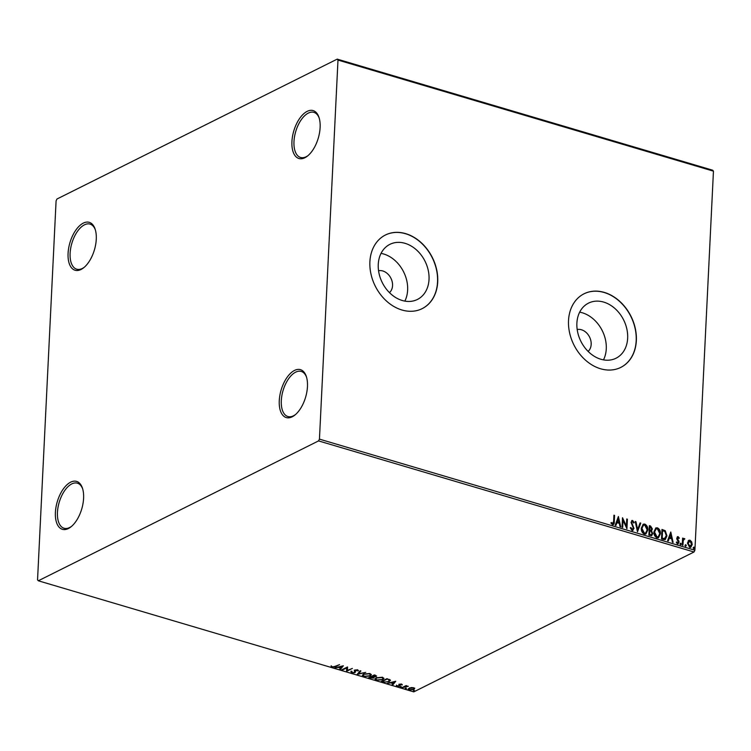<?xml version="1.0" encoding="UTF-8"?>
<svg xmlns="http://www.w3.org/2000/svg" width="751" height="751" viewBox="0 0 751 751"><rect width="100%" height="100%" fill="white"/><g stroke="black" fill="none" stroke-linecap="round" stroke-linejoin="round"><path stroke-width="1.13" d="M96.269 239.25A24.98 12.758 -73.5 0 0 95.142 229.177A24.98 12.758 -73.5 0 0 79.859 225.507A24.98 12.758 -73.5 0 0 68.078 253.322A24.98 12.758 -73.5 0 0 83.746 267.703A24.98 12.758 -73.5 0 0 96.269 239.25M84.309 267.234A23.506 12.007 106.5 0 1 76.715 269.187A23.506 12.007 106.5 0 1 70.115 253.265A23.506 12.007 106.5 0 1 90.054 224.108A23.506 12.007 106.5 0 1 95.358 229.881M83.596 498.317A24.98 12.758 -73.5 0 0 82.479 488.244A24.98 12.758 -73.5 0 0 67.186 484.573A24.98 12.758 -73.5 0 0 55.405 512.389A24.98 12.758 -73.5 0 0 71.073 526.77A24.98 12.758 -73.5 0 0 83.596 498.317M71.645 526.291A23.506 12.007 106.5 0 1 64.042 528.253A23.506 12.007 106.5 0 1 57.452 512.332A23.506 12.007 106.5 0 1 77.381 483.175A23.506 12.007 106.5 0 1 82.694 488.948M307.459 386.587A24.98 12.758 -73.5 0 0 306.333 376.504A24.98 12.758 -73.5 0 0 291.041 372.834A24.98 12.758 -73.5 0 0 279.269 400.649A24.98 12.758 -73.5 0 0 294.936 415.031A24.98 12.758 -73.5 0 0 307.459 386.587M295.5 414.561A23.506 12.007 106.5 0 1 287.905 416.523A23.506 12.007 106.5 0 1 281.306 400.602A23.506 12.007 106.5 0 1 301.245 371.435A23.506 12.007 106.5 0 1 306.549 377.209M320.123 127.52A24.98 12.758 -73.5 0 0 319.006 117.438A24.98 12.758 -73.5 0 0 303.714 113.767A24.98 12.758 -73.5 0 0 291.932 141.592A24.98 12.758 -73.5 0 0 307.6 155.964A24.98 12.758 -73.5 0 0 320.123 127.52M308.173 155.495A23.506 12.007 106.5 0 1 300.569 157.457A23.506 12.007 106.5 0 1 293.979 141.535A23.506 12.007 106.5 0 1 313.909 112.368A23.506 12.007 106.5 0 1 319.222 118.151M389.478 292.637A12.485 9.688 63.5 0 0 392.548 285.624A12.485 9.688 63.5 0 0 378.551 270.754M588.108 351.412A12.485 9.688 63.5 0 0 591.178 344.399A12.485 9.688 63.5 0 0 577.19 329.529M378.26 264.39A30.8 23.901 63.5 0 0 390.849 293.941A30.8 23.901 63.5 0 0 417.396 299.461A30.8 23.901 63.5 0 0 429.028 279.41A30.8 23.901 63.5 0 0 416.43 249.867A30.8 23.901 63.5 0 0 389.891 244.347A30.8 23.901 63.5 0 0 378.26 264.39M404.855 301.104A30.8 23.901 63.5 0 0 407.633 290.093A30.8 23.901 63.5 0 0 381.039 253.378M576.89 323.165A30.8 23.901 63.5 0 0 589.488 352.707A30.8 23.901 63.5 0 0 616.027 358.227A30.8 23.901 63.5 0 0 627.658 338.185A30.8 23.901 63.5 0 0 615.069 308.633A30.8 23.901 63.5 0 0 588.521 303.122A30.8 23.901 63.5 0 0 576.89 323.165M603.494 359.87A30.8 23.901 63.5 0 0 606.273 348.858A30.8 23.901 63.5 0 0 579.669 312.153M568.526 320.555A41.136 31.927 63.5 0 0 585.358 360.029A41.136 31.927 63.5 0 0 620.814 367.399A41.136 31.927 63.5 0 0 636.35 340.625A41.136 31.927 63.5 0 0 619.528 301.151A41.136 31.927 63.5 0 0 584.071 293.782A41.136 31.927 63.5 0 0 568.526 320.555M620.73 367.446A41.136 31.927 63.5 0 0 636.191 340.71A41.136 31.927 63.5 0 0 619.406 301.273A41.136 31.927 63.5 0 0 583.987 293.819M369.896 261.789A41.136 31.927 63.5 0 0 386.718 301.254A41.136 31.927 63.5 0 0 422.184 308.633A41.136 31.927 63.5 0 0 437.72 281.85A41.136 31.927 63.5 0 0 420.889 242.385A41.136 31.927 63.5 0 0 385.432 235.007A41.136 31.927 63.5 0 0 369.896 261.789M422.1 308.67A41.136 31.927 63.5 0 0 437.551 281.935A41.136 31.927 63.5 0 0 420.767 242.498A41.136 31.927 63.5 0 0 385.347 235.054M411.135 687.559L413.594 687.728L414.655 688.601L413.782 689.54L409.211 689.925L408.14 689.043L411.135 687.559M401.888 687.7L406.131 685.579L406.779 685.776L406.16 686.085L408.347 686.292L401.888 687.7M401.691 684.208L402.339 684.884L400.001 684.574L399.776 686.161L397.176 686.367L396.415 685.682L399.11 685.973L399.335 684.396L401.691 684.208M400.03 684.03L400.227 685.616M399.354 685.729L398.884 684.781M390.022 679.739L389.178 681.692L383.104 682.143L381.132 681.551L386.934 678.66L390.464 680.434M368.525 677.824L374.327 674.924L375.528 675.28L376.035 676.576L374.007 676.961L373.867 678.097L368.525 677.824M376.617 675.984L375.66 676.2M374.026 676.66L373.867 678.097L373.482 677.721M357.11 674.445L360.198 670.746L360.902 670.953L358.565 673.769L365.737 672.389L357.11 674.445M342.325 670.07L341.677 669.883L347.478 666.982L347.384 670.399L352.369 668.428L346.568 671.328L346.643 667.921L342.325 670.07L342.353 669.545M335.03 666.372L339.546 664.635L335.622 666.597L332.036 667.151L331.107 666.344L332.627 666.85L335.03 666.372M38.31 580.786L318.546 440.903L319.447 439.128L337.988 60.071L337.218 59.122L56.982 199.006L56.09 200.78L37.55 579.838L38.31 580.786L413.782 691.878L694.018 551.994L318.546 440.903M343.348 665.762L340.372 669.498L339.659 669.282L340.644 668.099L338.269 667.395L334.824 667.855L343.348 665.762M355.401 671.328L354.941 672.68L351.581 672.934L350.942 671.732L351.768 671.741L352.125 672.624L354.303 672.483L354.857 670.127L357.729 669.901L358.387 670.878L355.533 670.305L355.57 671.948M351.768 671.741L352.125 672.624M354.65 672.136L354.312 670.671M357.514 670.906L357.147 669.789M355.552 669.883L355.176 670.803M363.568 674.069L369.868 673.487L371.341 674.736L370.121 675.994L363.813 676.548L362.376 675.309L363.568 674.069M376.176 677.806L382.475 677.224L383.949 678.463L382.728 679.721L376.429 680.284L374.984 679.045L376.176 677.806M395.739 681.26L392.764 684.996L392.05 684.79L393.036 683.598L390.661 682.894L387.216 683.354L395.739 681.26M400.236 686.883L401.325 687.203L400.311 686.846M405.23 688.367L406.319 688.686L405.315 688.329M413.388 690.779L414.477 691.098L413.472 690.742M337.218 59.122L712.69 170.214L713.45 171.162L337.988 60.071M688.188 540.814L690 540.185L691.699 541.856L692.215 544.522L690.817 547.338L689.643 547.404L687.428 543.104L688.845 540.26M684.245 539.349L683.25 540.579L682.912 545.282L682.265 545.095L682.603 538.12L683.25 538.307L683.203 539.34L684.396 538.523L684.874 538.908L683.757 539.5M683.861 538.58L684.874 538.908M677.299 536.796L678.087 536.655L679.298 538.026L678.885 538.514L678.087 537.528L677.411 538.279L679.092 542.231L677.618 543.846L676.322 542.504L676.726 541.969L677.655 543.104L678.435 542.081L676.914 539.256L676.754 538.12L678.087 536.655L677.458 536.693M678.087 537.528L677.083 538.448L677.533 538.955M678.313 543.799L677.618 543.846M663.471 539.537L661.5 538.955L661.969 529.408L665.255 530.732L666.944 535.838L665.302 539.547L663.471 539.537M648.892 535.219L649.362 525.672L650.554 526.029L652.394 528.976L651.502 530.769L652.722 533.604L651.69 535.67L648.892 535.219M637.477 531.839L635.224 521.494L635.937 521.701L637.646 529.558L640.059 522.921L640.772 523.137L637.477 531.839M622.692 527.465L622.044 527.277L622.513 517.73L626.4 526.104L626.747 518.988L627.404 519.176L626.935 528.723L623.039 520.368L622.692 527.465M611.032 522.668L612.253 523.898L613.614 521.541L613.924 515.195L614.571 515.383L614.262 521.832C614.44 523.644 613.867 524.602 612.544 524.714L610.995 523.137L611.361 522.499L612.825 523.757M613.36 524.677L612.544 524.714M319.447 439.128L694.91 550.22L713.45 171.162M618.383 516.51L620.739 526.892L620.026 526.676L619.303 523.363L616.928 522.658L615.904 525.456L615.191 525.249L618.383 516.51M630.511 527.69L631.76 529.671L633.356 528.235L631 522.255L632.624 520.481L634.182 522.574L633.647 523.015L632.567 521.457L631.657 522.405L634.004 528.441L632.089 530.497L630.286 527.85L630.84 527.521L632.549 529.521M631.844 520.537L632.624 520.481L634.182 522.574M632.567 521.457L631.966 521.588M632.971 530.441L632.089 530.497M641.298 528.178L643.241 524.189L644.762 524.067C646.977 525.325 648 527.315 647.822 530.056L645.869 534.008L644.32 534.121C642.143 532.863 641.129 530.882 641.298 528.178M653.905 531.905L655.848 527.925L657.369 527.803C659.585 529.051 660.608 531.051 660.429 533.792L658.477 537.744L656.937 537.847C654.75 536.599 653.745 534.609 653.905 531.905M670.774 532.008L673.131 542.391L672.417 542.184L671.694 538.861L669.319 538.157L668.296 540.964L667.583 540.748L670.774 532.008M680.228 543.808L680.81 543.18L681.317 544.128L680.735 544.766L680.481 543.339L681.317 544.128L680.735 544.766M685.231 545.292L685.813 544.653L686.311 545.611L685.729 546.249L685.475 544.822L686.311 545.611L685.729 546.249M693.38 547.704L693.962 547.066L694.468 548.023L693.886 548.662L693.633 547.235L694.468 548.023L693.886 548.662M694.91 550.22L694.018 551.994M613.914 515.449L614.571 515.383M614.243 515.552L613.182 524.742M618.214 516.97L620.345 526.77M615.66 525.39L616.928 522.658M618.317 518.828L616.918 521.926L619.077 522.302L618.317 518.828L617.256 521.767L619.077 522.302M622.485 518.303L626.4 526.104M626.738 519.251L627.404 519.176M627.066 519.345L626.634 528.328M622.372 527.371L623.039 520.368M631.76 529.671L632.398 529.615M631.685 520.64L632.295 520.64M632.239 521.616L631.657 522.405M631.319 522.574L631.985 523.757M631.657 523.926L632.746 524.949M632.417 525.109L634.004 528.441M633.675 528.61L632.802 530.506M635.29 521.776L635.937 521.701M635.609 521.87L637.646 529.558M639.974 523.165L640.772 523.137M640.443 523.297L637.421 531.586M643.072 524.282L644.762 524.067M644.433 524.236C646.649 525.484 647.662 527.484 647.484 530.225L647.822 530.056M647.484 530.225L645.7 534.083M643.354 525.259L641.617 528.526L644.02 533.294L645.456 533.107M647.165 529.868L644.743 525.052L643.523 525.165L641.945 528.366L644.349 533.135L645.644 533.022L647.165 529.868M649.343 525.935L652.394 528.976M652.065 529.136L651.502 530.769M651.164 530.938L652.722 533.604M652.384 533.773L651.511 535.745M650.009 534.825L651.408 534.703L652.065 533.407L651.126 531.408L649.765 530.882L649.258 534.599L651.239 534.759M649.812 530.168L651.136 530.046L651.737 528.798L649.962 526.845L649.484 530.075L650.967 530.103M649.484 530.075L650.141 530.009M649.962 526.845L649.812 529.906M649.258 534.599L650.338 534.656M649.765 530.882L649.587 534.43M655.679 528.019L657.369 527.803M657.041 527.962C659.256 529.22 660.279 531.21 660.101 533.952L660.429 533.792M660.101 533.952L658.308 537.819M655.961 528.986L654.224 532.262L656.627 537.031L658.064 536.834M659.772 533.595L657.35 528.788L656.13 528.892L654.553 532.093L656.956 536.862L658.252 536.758L659.772 533.595M661.95 529.671L665.255 530.732M664.917 530.891L666.944 535.838M666.616 536.007L665.133 539.622M664.325 538.814L666.297 535.651L664.86 531.53L662.57 530.582L661.866 538.326L664.851 538.589M662.57 530.582L662.204 538.167L664.682 538.692M670.605 532.468L672.736 542.278M668.052 540.889L669.319 538.157M670.709 534.327L669.31 537.425L671.469 537.8L670.709 534.327L669.648 537.265L671.469 537.8M677.759 536.824L679.298 538.026M677.759 537.697L677.083 538.448L677.759 537.697M677.205 539.124L678.932 541.096M678.604 541.264L679.092 542.231M678.763 542.4L677.289 544.006M676.398 542.128L677.252 543.133L678.106 542.241M679.899 543.977L680.481 543.339M680.988 544.297L680.397 544.935M682.593 538.383L683.25 538.307M682.922 538.476L683.203 539.34M683.917 539.518L683.25 540.579M682.912 540.748L682.593 545.188M684.893 545.451L685.475 544.822M685.982 545.78L685.4 546.409M688.686 540.354L690 540.185M689.671 540.354L691.699 541.856M691.371 542.015L692.215 544.522M691.878 544.682L690.648 547.404M689.625 541.208L687.747 543.471L689.352 546.709L690.357 546.55M688.996 541.199L689.953 541.039L688.085 543.302L690.197 546.644M689.352 546.709L691.558 544.334L689.953 541.039M693.051 547.864L693.633 547.235M694.14 548.192L693.558 548.821M332.252 666.653L332.036 667.151M332.064 666.606L331.135 665.799M342.982 665.855L340.372 669.498M340.672 667.63L340.644 668.099M339.142 667.104L338.579 666.935M340.963 667.723L341.996 666.475L339.142 667.179L340.963 667.723M347.6 667.019L347.384 670.399L346.568 671.328M346.671 667.386L346.643 667.921M351.759 672.427L351.581 672.934M351.609 672.389L350.97 671.187M351.797 671.197L352.153 672.079M354.5 671.347L354.331 670.117M358.396 670.333L357.579 670.352M357.542 670.352L357.147 669.648L357.542 670.352M355.43 670.784L354.941 672.68M360.564 670.859L358.565 673.769M358.574 673.609L357.607 673.844M371.304 674.464L370.121 675.994M363.841 676.041L363.813 676.548M363.709 675.966L362.442 675.046M363.878 673.929L363.334 674.989M364.244 673.788L363.259 675.262L364.395 676.247L369.473 675.797L370.45 674.792L369.98 673.525M370.45 674.792L369.304 673.797L364.226 674.267M374.036 676.416L373.895 677.552M369.774 677.646L369.22 677.477M373.238 677.355L373.247 676.538L371.97 676.107M375.406 675.844L375.087 675.074M375.378 676.388L374.383 675.421L372.524 676.351L375.378 676.388L375.078 675.149M374.402 674.952L374.383 675.421M372.543 675.816L372.524 676.351M372.252 676.745L369.764 677.721L373.209 677.9L372.28 676.2M371.952 676.116L371.923 676.642M373.247 676.548L373.209 677.9M369.792 677.186L369.764 677.721M383.911 678.191L382.728 679.721M376.448 679.768L376.429 680.284M376.317 679.693L375.049 678.773M376.486 677.665L375.941 678.726M376.861 677.515L375.866 678.998L377.002 679.974L382.081 679.524L383.057 678.528L382.588 677.261M383.057 678.528L381.912 677.524L376.833 677.993M383.123 681.673L383.104 682.143M382.381 681.373L381.827 681.204M390.417 680.162L389.178 681.692M389.478 680.237L389.037 679.298M386.99 679.148L382.381 681.448L384.972 682.105L388.52 681.495L389.131 679.908L387.009 678.679M382.4 680.922L382.381 681.448M389.159 679.364L389.572 679.946M395.373 681.354L392.764 684.996M391.534 682.603L390.971 682.434M393.355 683.222L394.388 681.974L391.534 682.678L393.355 683.222M402.038 684.368L401.597 684.95M401.625 684.405L401.231 683.936M400.245 685.222L399.776 686.161M399.804 685.616L399.335 685.794M397.232 685.823L397.176 686.367M397.204 685.823L396.434 685.137M399.128 684.762L398.912 684.236M401.344 686.658L400.321 686.743M406.188 685.597L406.16 686.085M406.178 685.776L405.521 686.48M405.549 685.935L403.972 687.184M402.564 687.362L402.545 687.888M406.347 688.141L405.324 688.216M414.683 688.057L413.782 689.54M409.229 689.446L409.211 689.925M409.098 689.334L408.225 688.761M409.351 687.972L409.088 688.742M413.726 688.376L413.707 687.766M413.125 689.352L413.81 688.648L413.078 687.991L409.652 688.32L408.966 689.033L409.727 689.662L413.125 689.352M409.67 687.85L409.652 688.32M414.496 690.554L413.472 690.629M335.65 666.062L335.622 666.597M387.441 678.81L387.422 679.279M351.637 672.117L351.665 671.572M354.679 672.004L354.707 671.46M357.57 670.652L357.589 670.108M355.176 670.718L355.204 670.174M363.259 675.262L363.287 674.717M375.725 676.05L375.753 675.506M373.594 677.496L373.623 676.951M375.866 678.998L375.894 678.453M399.776 684.837L399.804 684.292M413.81 688.648L413.829 688.094M408.966 689.033L408.995 688.489"/></g></svg>
